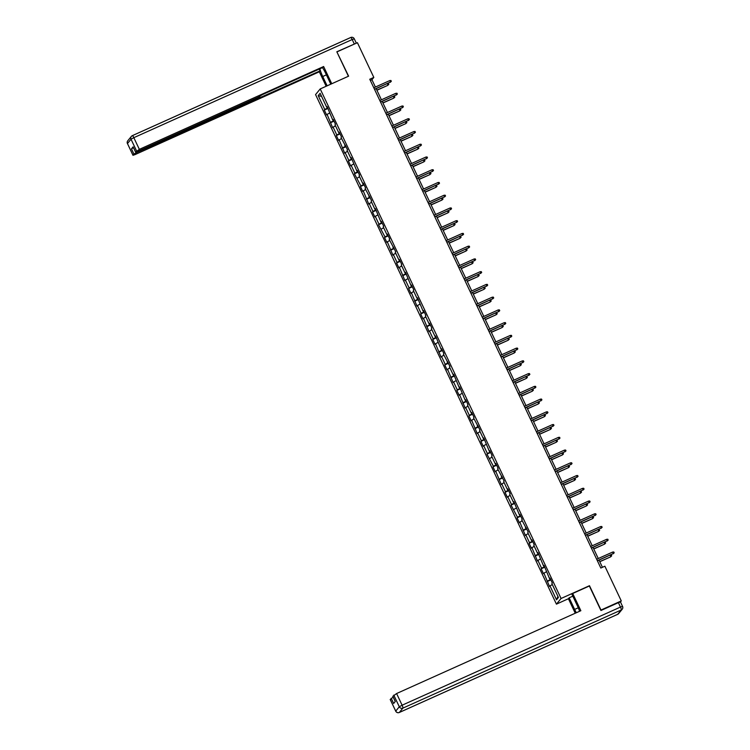 <?xml version="1.0" encoding="UTF-8"?>
<svg xmlns="http://www.w3.org/2000/svg" width="750" height="750" viewBox="0 0 750 750"><rect width="100%" height="100%" fill="white"/><g stroke="black" fill="none" stroke-linecap="round" stroke-linejoin="round"><path stroke-width="1.12" d="M578.269 607.791L574.631 609.422L569.147 597.825L568.406 598.725L556.425 604.144L315.562 94.594L320.212 88.931L561.075 598.481L556.425 604.144M318.206 95.625L324.769 109.509L324.309 110.072L326.625 114.966L327.084 114.413L332.653 127.716L333.113 127.153L336.816 134.991L336.356 135.553L338.672 140.456L339.131 139.894L344.7 153.197L345.159 152.634L348.863 160.481L348.403 161.034L350.719 165.938L351.178 165.384L354.891 173.222L354.431 173.784L360.909 185.963L360.45 186.525L362.766 191.428L363.225 190.866L368.794 204.169L369.253 203.606L372.956 211.453L372.497 212.006L374.812 216.909L375.272 216.347L378.984 224.194L378.525 224.756L385.003 236.934L384.544 237.497L386.859 242.4L387.319 241.837L392.887 255.141L393.347 254.578L397.05 262.425L396.591 262.978L398.916 267.881L399.366 267.319L404.934 280.622L405.394 280.069L409.097 287.906L408.637 288.469L410.963 293.363L411.412 292.809L416.981 306.112L417.441 305.55L421.144 313.397L420.684 313.95L423.009 318.853L423.459 318.291L429.028 331.594L429.488 331.041L433.191 338.878L432.731 339.441L435.056 344.334L435.506 343.781L441.075 357.084L441.534 356.522L445.238 364.359L444.778 364.922L447.103 369.825L447.553 369.262L453.122 382.566L453.581 382.003L457.284 389.85L456.825 390.413L459.15 395.306L459.6 394.753L465.169 408.056L465.628 407.494L469.331 415.331L468.872 415.894L471.197 420.797L471.647 420.234L477.216 433.538L477.675 432.975L481.378 440.822L480.919 441.375L483.244 446.278L483.694 445.725L487.406 453.562L486.947 454.125L493.425 466.303L492.966 466.866L495.291 471.769L495.741 471.206L501.309 484.509L501.769 483.947L505.472 491.794L505.012 492.347L507.337 497.25L507.787 496.697L511.5 504.534L511.041 505.097L517.519 517.275L517.059 517.837L519.384 522.741L519.834 522.178L525.403 535.481L525.862 534.919L529.566 542.766L529.106 543.319L531.431 548.222L531.881 547.659L537.45 560.962L537.909 560.409L541.613 568.247L541.153 568.809L543.478 573.703L543.928 573.15L549.497 586.453L549.956 585.891L556.519 599.775L558.431 597.45L551.859 583.566L552.319 583.003L550.003 578.1L549.544 578.663L543.984 565.359L543.525 565.922L537.956 552.619L537.497 553.181L533.794 545.334L534.253 544.781L531.938 539.878L531.478 540.431L527.766 532.594L528.225 532.031L521.747 519.853L522.206 519.291L519.891 514.387L519.431 514.95L513.862 501.647L513.403 502.209L509.7 494.363L510.159 493.809L507.844 488.906L507.384 489.459L503.672 481.622L504.131 481.059L497.653 468.881L498.113 468.319L495.797 463.416L495.338 463.978L491.625 456.141L492.084 455.578L489.769 450.675L489.309 451.238L483.75 437.934L483.291 438.497L479.578 430.65L480.037 430.087L473.559 417.909L474.019 417.347L471.703 412.444L471.244 413.006L467.531 405.169L467.991 404.606L465.675 399.703L465.216 400.266L459.656 386.962L459.197 387.525L453.628 374.222L453.169 374.775L449.466 366.938L449.925 366.375L443.438 354.197L443.897 353.634L441.581 348.731L441.122 349.294L435.562 335.991L435.103 336.553L431.391 328.706L431.85 328.153L429.534 323.25L429.075 323.812L425.372 315.966L425.831 315.403L423.516 310.509L423.056 311.062L417.488 297.759L417.028 298.322L413.325 290.484L413.784 289.922L411.469 285.019L411.009 285.581L405.441 272.278L404.981 272.841L401.278 264.994L401.737 264.441L399.422 259.537L398.962 260.091L395.25 252.253L395.709 251.691L389.231 239.512L389.691 238.95L387.375 234.047L386.916 234.609L383.203 226.762L383.663 226.209L381.347 221.306L380.887 221.869L375.328 208.566L374.869 209.119L371.156 201.281L371.616 200.719L365.138 188.541L365.597 187.978L363.281 183.075L362.822 183.637L359.109 175.8L359.569 175.237L357.253 170.334L356.794 170.897L351.234 157.594L350.775 158.156L347.062 150.309L347.522 149.747L341.044 137.569L341.503 137.006L339.188 132.103L338.728 132.666L335.016 124.828L335.475 124.266L333.159 119.362L332.7 119.925L327.141 106.622L326.681 107.184L320.119 93.291L318.206 95.625L321.572 96.384M375.403 87.047L371.934 79.706L373.819 77.409L369.759 79.237L600.816 568.031L604.875 566.213L621.281 600.928L600.984 610.05L589.481 585.703L561.075 598.481M550.181 578.466L549.544 578.663M547.641 580.988L550.594 579.356M543.928 573.15L546.319 571.828M544.153 565.725L543.525 565.922M541.613 568.247L544.575 566.616M537.909 560.409L540.291 559.087M538.134 552.984L537.497 553.181M535.594 555.506L538.547 553.875M531.881 547.659L534.272 546.347M532.106 540.244L531.478 540.431M529.566 542.766L532.528 541.125M525.862 534.919L528.244 533.606M526.087 527.494L525.45 527.691M523.547 530.016L526.5 528.384M519.834 522.178L522.225 520.856M520.059 514.753L519.431 514.95M517.519 517.275L520.481 515.644M513.816 509.438L516.197 508.116M514.041 502.013L513.403 502.209M511.5 504.534L514.453 502.903M507.787 496.697L510.178 495.375M508.012 489.272L507.384 489.459M505.472 491.794L508.434 490.153M501.769 483.947L504.15 482.634M501.994 476.522L501.356 476.719M499.453 479.044L502.406 477.413M495.741 471.206L498.131 469.884M495.966 463.781L495.338 463.978M493.425 466.303L496.388 464.672M489.722 458.466L492.103 457.144M489.947 451.041L489.309 451.238M487.406 453.562L490.359 451.931M483.694 445.725L486.084 444.403M483.919 438.3L483.291 438.497M481.378 440.822L484.341 439.181M477.675 432.975L480.056 431.663M477.9 425.559L477.262 425.747M475.359 428.081L478.312 426.441M471.647 420.234L474.037 418.922M471.872 412.809L471.244 413.006M469.331 415.331L472.294 413.7M465.628 407.494L468.009 406.172M465.853 400.069L465.216 400.266M463.312 402.591L466.266 400.959M459.6 394.753L461.991 393.431M459.825 387.328L459.197 387.525M457.284 389.85L460.247 388.219M453.581 382.003L455.963 380.691M453.806 374.587L453.169 374.775M451.266 377.109L454.219 375.469M447.553 369.262L449.944 367.95M447.778 361.837L447.15 362.034M445.238 364.359L448.2 362.728M441.534 356.522L443.916 355.2M441.759 349.097L441.122 349.294M439.219 351.619L442.172 349.988M435.506 343.781L437.897 342.459M435.731 336.356L435.103 336.553M433.191 338.878L436.153 337.247M429.488 331.041L431.869 329.719M429.713 323.616L429.075 323.812M427.172 326.137L430.125 324.497M423.459 318.291L425.85 316.978M423.684 310.875L423.056 311.062M421.144 313.397L424.106 311.756M417.441 305.55L419.822 304.228M417.666 298.125L417.028 298.322M415.125 300.647L418.078 299.016M411.412 292.809L413.803 291.488M411.637 285.384L411.009 285.581M409.097 287.906L412.059 286.275M405.394 280.069L407.775 278.747M405.619 272.644L404.981 272.841M403.078 275.166L406.031 273.525M399.366 267.319L401.756 266.006M399.591 259.903L398.962 260.091M397.05 262.425L400.012 260.784M393.347 254.578L395.728 253.266M393.572 247.153L392.934 247.35M391.031 249.675L393.984 248.044M387.319 241.837L389.709 240.516M387.544 234.412L386.916 234.609M385.003 236.934L387.966 235.303M381.3 229.097L383.681 227.775M381.525 221.672L380.887 221.869M378.984 224.194L381.938 222.562M375.272 216.347L377.662 215.034M375.497 208.931L374.869 209.119M372.956 211.453L375.919 209.812M369.253 203.606L371.634 202.294M369.478 196.181L368.841 196.378M366.938 198.703L369.891 197.072M363.225 190.866L365.616 189.544M363.45 183.441L362.822 183.637M360.909 185.963L363.872 184.331M357.206 178.125L359.587 176.803M357.422 170.7L356.794 170.897M354.891 173.222L357.844 171.591M351.178 165.384L353.569 164.062M351.403 157.959L350.775 158.156M348.863 160.481L351.825 158.841M345.159 152.634L347.541 151.322M345.375 145.219L344.747 145.406M342.844 147.741L345.797 146.1M339.131 139.894L341.522 138.581M339.356 132.469L338.728 132.666M336.816 134.991L339.778 133.359M333.113 127.153L335.494 125.831M333.328 119.728L332.7 119.925M330.797 122.25L333.75 120.619M327.084 114.413L329.475 113.091M327.309 106.988L326.681 107.184M324.769 109.509L327.731 107.878M320.212 88.931L348.619 76.162L336.947 52.022M337.116 51.816L357.413 42.694L373.819 77.409M620.456 601.941L621.281 600.928M602.428 567.309L599.034 560.138M598.266 558.525L593.006 547.397M592.247 545.784L586.987 534.656M586.219 533.034L580.959 521.906M580.2 520.294L574.941 509.166M574.172 507.553L568.913 496.425M568.153 494.812L562.894 483.684M562.125 482.072L556.866 470.934M556.106 469.322L550.847 458.194M550.078 456.581L544.819 445.453M544.059 443.841L538.8 432.712M538.031 431.1L532.772 419.972M532.013 418.35L526.753 407.222M525.984 405.609L520.725 394.481M519.966 392.869L514.706 381.741M513.938 380.128L508.678 369M507.919 367.387L502.659 356.25M501.891 354.637L496.631 343.509M495.872 341.897L490.613 330.769M489.844 329.156L484.584 318.028M483.825 316.416L478.566 305.287M477.797 303.666L472.538 292.538M471.778 290.925L466.519 279.797M465.75 278.184L460.491 267.056M459.731 265.444L454.472 254.316M453.703 252.694L448.444 241.566M447.684 239.953L442.425 228.825M441.656 227.213L436.397 216.084M435.637 214.472L430.378 203.344M429.609 201.731L424.35 190.594M423.591 188.981L418.331 177.853M417.562 176.241L412.303 165.113M411.544 163.5L406.284 152.372M405.516 150.759L400.256 139.631M399.497 138.009L394.237 126.881M393.469 125.269L388.209 114.141M387.45 112.528L382.191 101.4M381.422 99.787L376.163 88.659M556.519 599.775L557.925 596.381M549.956 585.891L552.337 584.578M370.322 80.438L371.934 79.706M324.309 110.072L327.984 108.412M330.338 122.812L334.012 121.163M336.356 135.553L340.031 133.903M342.384 148.294L346.059 146.644M348.403 161.034L352.078 159.384M354.431 173.784L358.106 172.134M360.45 186.525L364.125 184.875M366.478 199.266L370.153 197.616M372.497 212.006L376.172 210.356M378.525 224.756L382.2 223.097M384.544 237.497L388.219 235.847M390.572 250.238L394.247 248.588M396.591 262.978L400.266 261.328M402.619 275.719L406.294 274.069M408.637 288.469L412.312 286.819M414.666 301.209L418.341 299.559M420.684 313.95L424.359 312.3M426.713 326.691L430.387 325.041M432.731 339.441L436.406 337.791M438.759 352.181L442.434 350.531M444.778 364.922L448.453 363.272M450.806 377.662L454.481 376.012M456.825 390.413L460.5 388.753M462.853 403.153L466.528 401.503M468.872 415.894L472.547 414.244M474.9 428.634L478.575 426.984M480.919 441.375L484.594 439.725M486.947 454.125L490.622 452.475M492.966 466.866L496.641 465.216M498.994 479.606L502.669 477.956M505.012 492.347L508.688 490.697M511.041 505.097L514.716 503.438M517.059 517.837L520.734 516.188M523.088 530.578L526.763 528.928M529.106 543.319L532.781 541.669M535.134 556.059L538.809 554.409M541.153 568.809L544.828 567.159M547.181 581.55L550.856 579.9M374.55 89.381L390.469 82.05L374.484 89.241M389.775 80.578L390.938 80.494L391.322 81.309L390.469 82.05L389.775 80.578L373.791 87.769M391.322 81.309L390.244 82.331M387.328 83.644L388.425 83.559L388.809 84.375L387.731 85.388L376.847 90.103M388.809 84.375L387.956 85.116L387.272 83.662M387.731 85.388L376.922 90.253M327.122 85.819L322.725 76.509A10.209 2.006 -114.2 0 1 319.884 68.784M330.797 84.169L325.547 73.069A10.209 2.006 -114.2 0 0 322.462 67.622M331.762 83.737L323.625 66.525L322.884 67.434L262.003 94.8L258.6 97.069L137.644 151.434L135.562 152.137L133.116 146.841L131.475 148.847L133.453 147.684M319.209 69.084L320.062 70.875L319.322 71.784L135.047 154.603L132.966 155.306L133.941 154.078L131.475 148.847M326.156 86.259L319.322 71.784M323.625 66.525L139.35 149.353L135.562 152.137M136.472 151.922L136.753 152.522L320.062 70.875M136.753 152.522L133.941 154.078M356.269 43.209L336.825 51.778L348.403 76.256M579.6 611.278A10.209 2.006 -114.2 0 0 577.453 605.981L571.969 594.375L572.709 593.475L580.856 610.706L396.591 693.534L402.113 705.216L620.475 607.069L618.384 602.653L600.938 610.5L589.35 585.994L572.709 593.475M574.631 609.422A10.209 2.006 -114.2 0 0 576.356 612.731M568.406 598.725L575.259 613.228M572.822 596.175L569.147 597.825M390.262 699.516L393.159 697.097M392.869 696.347L396.591 693.534M391.181 698.259L393.647 703.481L395.297 701.475L392.822 696.253M618.384 602.653L620.447 602.025M380.578 102.122L396.497 94.791L380.512 101.981M395.803 93.328L396.956 93.234L397.35 94.05L396.497 94.791L395.803 93.328L379.819 100.509M397.35 94.05L396.272 95.072M386.597 114.862L402.516 107.541L386.531 114.722M401.822 106.069L402.984 105.984L403.369 106.8L402.516 107.541L401.822 106.069L385.837 113.25M403.369 106.8L402.291 107.812M393.347 96.384L394.453 96.3L394.838 97.116L393.759 98.128L382.875 102.853M394.838 97.116L393.984 97.856L393.3 96.403M393.759 98.128L382.941 102.994M399.375 109.125L400.472 109.041L400.856 109.856L399.778 110.878L388.894 115.594M400.856 109.856L400.003 110.597L399.319 109.144M399.778 110.878L388.969 115.734M392.625 127.613L408.544 120.281L392.559 127.463M407.85 118.809L409.003 118.725L409.397 119.541L408.544 120.281L407.85 118.809L391.866 125.991M409.397 119.541L408.319 120.553M398.644 140.353L414.562 133.022L398.578 140.203M413.869 131.55L415.031 131.466L415.416 132.281L414.562 133.022L413.869 131.55L397.884 138.741M415.416 132.281L414.337 133.294M404.672 153.094L420.591 145.762L404.606 152.953M419.897 144.291L421.05 144.206L421.444 145.022L420.591 145.762L419.897 144.291L403.912 151.481M421.444 145.022L420.366 146.044M405.394 121.866L406.5 121.781L406.884 122.606L405.806 123.619L394.922 128.334M406.884 122.606L406.031 123.347L405.347 121.894M405.806 123.619L394.988 128.475M411.422 134.606L412.519 134.531L412.903 135.347L411.825 136.359L400.941 141.075M412.903 135.347L412.05 136.088L411.366 134.634M411.825 136.359L401.016 141.225M417.441 147.356L418.547 147.272L418.931 148.088L417.853 149.1L406.969 153.825M418.931 148.088L418.078 148.828L417.394 147.375M417.853 149.1L407.034 153.966M410.691 165.834L426.609 158.513L410.625 165.694M425.916 157.041L427.078 156.956L427.462 157.772L426.609 158.513L425.916 157.041L409.931 164.222M427.462 157.772L426.384 158.784M423.469 160.097L424.566 160.013L424.95 160.828L423.872 161.85L412.987 166.566M424.95 160.828L424.106 161.569L423.412 160.116M423.872 161.85L413.062 166.706M416.719 178.575L432.638 171.253L416.653 178.434M431.944 169.781L433.097 169.697L433.491 170.512L432.638 171.253L431.944 169.781L415.959 176.962M433.491 170.512L432.413 171.525M429.488 172.838L430.594 172.753L430.978 173.578L429.9 174.591L419.016 179.306M430.978 173.578L430.125 174.309L429.441 172.866M429.9 174.591L419.081 179.447M422.738 191.325L438.656 183.994L422.672 191.175M437.963 182.522L439.125 182.438L439.509 183.253L438.656 183.994L437.963 182.522L421.978 189.713M439.509 183.253L438.431 184.266M435.516 185.578L436.613 185.503L436.997 186.319L435.919 187.331L425.034 192.047M436.997 186.319L436.153 187.059L435.459 185.606M435.919 187.331L425.109 192.197M428.766 204.066L444.684 196.734L428.7 203.925M443.991 195.262L445.144 195.178L445.538 195.994L444.684 196.734L443.991 195.262L428.006 202.453M445.538 195.994L444.459 197.016M441.534 198.328L442.641 198.244L443.025 199.059L441.947 200.072L431.062 204.797M443.025 199.059L442.172 199.8L441.488 198.347M441.947 200.072L431.128 204.938M434.784 216.806L450.703 209.475L434.719 216.666M450.009 208.012L451.172 207.919L451.556 208.744L450.703 209.475L450.009 208.012L434.025 215.194M451.556 208.744L450.478 209.756M447.562 211.069L448.659 210.984L449.044 211.8L447.966 212.822L437.081 217.537M449.044 211.8L448.2 212.541L447.506 211.088M447.966 212.822L437.156 217.678M440.812 229.547L456.731 222.225L440.747 229.406M456.038 220.753L457.191 220.669L457.584 221.484L456.731 222.225L456.038 220.753L440.053 227.934M457.584 221.484L456.506 222.497M453.581 223.809L454.688 223.725L455.072 224.541L453.994 225.562L443.109 230.278M455.072 224.541L454.219 225.281L453.534 223.837M453.994 225.562L443.175 230.419M446.831 242.297L462.75 234.966L446.766 242.147M462.056 233.494L463.219 233.409L463.603 234.225L462.75 234.966L462.056 233.494L446.072 240.675M463.603 234.225L462.525 235.237M459.609 236.55L460.706 236.475L461.091 237.291L460.012 238.303L449.128 243.019M461.091 237.291L460.247 238.031L459.553 236.578M460.012 238.303L449.203 243.169M452.859 255.038L468.778 247.706L452.794 254.897M468.084 246.234L469.237 246.15L469.631 246.966L468.778 247.706L468.084 246.234L452.1 253.425M469.631 246.966L468.553 247.987M465.628 249.291L466.734 249.216L467.119 250.031L466.041 251.044L455.156 255.759M467.119 250.031L466.266 250.772L465.581 249.319M466.041 251.044L455.222 255.909M458.878 267.778L474.797 260.447L458.812 267.638M474.103 258.984L475.266 258.891L475.65 259.706L474.797 260.447L474.103 258.984L458.119 266.166M475.65 259.706L474.572 260.728M471.656 262.041L472.753 261.956L473.137 262.772L472.059 263.784L461.175 268.509M473.137 262.772L472.294 263.512L471.6 262.059M472.059 263.784L461.25 268.65M464.906 280.519L480.825 273.197L464.841 280.378M480.131 271.725L481.284 271.641L481.678 272.456L480.825 273.197L480.131 271.725L464.147 278.906M481.678 272.456L480.6 273.469M477.675 274.781L478.781 274.697L479.166 275.512L478.087 276.534L467.203 281.25M479.166 275.512L478.312 276.253L477.628 274.8M478.087 276.534L467.269 281.391M470.925 293.269L486.844 285.938L470.859 293.119M486.15 284.466L487.312 284.381L487.697 285.197L486.844 285.938L486.15 284.466L470.166 291.647M487.697 285.197L486.619 286.209M483.703 287.522L484.8 287.438L485.184 288.263L484.106 289.275L473.222 293.991M485.184 288.263L484.341 288.994L483.647 287.55M484.106 289.275L473.297 294.131M476.953 306.009L492.872 298.678L476.887 305.859M492.178 297.206L493.331 297.122L493.725 297.938L492.872 298.678L492.178 297.206L476.194 304.397M493.725 297.938L492.647 298.95M489.722 300.262L490.828 300.188L491.213 301.003L490.134 302.016L479.25 306.731M491.213 301.003L490.359 301.744L489.675 300.291M490.134 302.016L479.316 306.881M482.981 318.75L498.891 311.419L482.906 318.609M498.197 309.947L499.359 309.862L499.744 310.678L498.891 311.419L498.197 309.947L482.213 317.137M499.744 310.678L498.666 311.7M495.75 313.012L496.847 312.928L497.231 313.744L496.153 314.756L485.269 319.481M497.231 313.744L496.388 314.484L495.694 313.031M496.153 314.756L485.344 319.622M489 331.491L504.919 324.169L488.934 331.35M504.225 322.697L505.378 322.603L505.772 323.428L504.919 324.169L504.225 322.697L488.241 329.878M505.772 323.428L504.694 324.441M501.769 325.753L502.875 325.669L503.259 326.484L502.181 327.506L491.297 332.222M503.259 326.484L502.406 327.225L501.722 325.772M502.181 327.506L491.363 332.362M495.028 344.231L510.938 336.909L494.953 344.091M510.244 335.438L511.406 335.353L511.791 336.169L510.938 336.909L510.244 335.438L494.259 342.619M511.791 336.169L510.712 337.181M507.797 338.494L508.894 338.409L509.278 339.225L508.2 340.247L497.316 344.962M509.278 339.225L508.434 339.966L507.741 338.522M508.2 340.247L497.391 345.103M501.047 356.981L516.966 349.65L500.981 356.831M516.272 348.178L517.425 348.094L517.819 348.909L516.966 349.65L516.272 348.178L500.287 355.369M517.819 348.909L516.741 349.922M513.816 351.234L514.922 351.159L515.306 351.975L514.228 352.987L503.344 357.703M515.306 351.975L514.453 352.716L513.769 351.262M514.228 352.987L503.409 357.853M507.075 369.722L522.984 362.391L507 369.581M522.291 360.919L523.453 360.834L523.837 361.65L522.984 362.391L522.291 360.919L506.306 368.109M523.837 361.65L522.759 362.672M519.844 363.984L520.941 363.9L521.325 364.716L520.247 365.728L509.363 370.444M521.325 364.716L520.481 365.456L519.788 364.003M520.247 365.728L509.438 370.594M513.094 382.462L529.012 375.131L513.028 382.322M528.319 373.669L529.472 373.575L529.866 374.4L529.012 375.131L528.319 373.669L512.334 380.85M529.866 374.4L528.787 375.413M525.862 376.725L526.969 376.641L527.353 377.456L526.275 378.469L515.391 383.194M527.353 377.456L526.5 378.197L525.816 376.744M526.275 378.469L515.456 383.334M519.122 395.203L535.031 387.881L519.047 395.062M534.338 386.409L535.5 386.325L535.884 387.141L535.031 387.881L534.338 386.409L518.353 393.591M535.884 387.141L534.806 388.153M531.891 389.466L532.987 389.381L533.372 390.197L532.294 391.219L521.409 395.934M533.372 390.197L532.528 390.938L531.834 389.484M532.294 391.219L521.484 396.075M525.141 407.953L541.059 400.622L525.075 407.803M540.366 399.15L541.519 399.066L541.912 399.881L541.059 400.622L540.366 399.15L524.381 406.331M541.912 399.881L540.834 400.894M537.909 402.206L539.016 402.122L539.4 402.947L538.322 403.959L527.438 408.675M539.4 402.947L538.547 403.688L537.863 402.234M538.322 403.959L527.503 408.816M531.169 420.694L547.078 413.363L531.094 420.544M546.384 411.891L547.547 411.806L547.931 412.622L547.078 413.363L546.384 411.891L530.4 419.081M547.931 412.622L546.853 413.644M543.938 414.947L545.034 414.872L545.419 415.688L544.341 416.7L533.466 421.416M545.419 415.688L544.575 416.428L543.881 414.975M544.341 416.7L533.531 421.566M537.188 433.434L553.106 426.103L537.122 433.294M552.413 424.631L553.566 424.547L553.959 425.363L553.106 426.103L552.413 424.631L536.428 431.822M553.959 425.363L552.881 426.384M549.956 427.697L551.062 427.613L551.447 428.428L550.369 429.441L539.484 434.166M551.447 428.428L550.594 429.169L549.909 427.716M550.369 429.441L539.55 434.306M543.216 446.175L559.125 438.853L543.141 446.034M558.431 437.381L559.594 437.297L559.978 438.113L559.125 438.853L558.431 437.381L542.447 444.562M559.978 438.113L558.9 439.125M555.984 440.438L557.081 440.353L557.466 441.169L556.388 442.191L545.513 446.906M557.466 441.169L556.622 441.909L555.928 440.456M556.388 442.191L545.578 447.047M549.234 458.916L565.153 451.594L549.169 458.775M564.459 450.122L565.613 450.038L566.006 450.853L565.153 451.594L564.459 450.122L548.475 457.303M566.006 450.853L564.928 451.866M562.003 453.178L563.109 453.094L563.494 453.919L562.416 454.931L551.531 459.647M563.494 453.919L562.641 454.65L561.956 453.206M562.416 454.931L551.597 459.788M555.262 471.666L571.172 464.334L555.188 471.516M570.478 462.863L571.641 462.778L572.025 463.594L571.172 464.334L570.478 462.863L554.494 470.053M572.025 463.594L570.947 464.606M568.031 465.919L569.128 465.844L569.513 466.659L568.434 467.672L557.559 472.387M569.513 466.659L568.669 467.4L567.975 465.947M568.434 467.672L557.625 472.538M561.281 484.406L577.2 477.075L561.216 484.266M576.506 475.603L577.659 475.519L578.053 476.334L577.2 477.075L576.506 475.603L560.522 482.794M578.053 476.334L576.975 477.356M574.05 478.669L575.156 478.584L575.541 479.4L574.462 480.413L563.578 485.138M575.541 479.4L574.688 480.141L574.003 478.688M574.462 480.413L563.644 485.278M567.309 497.147L583.219 489.816L567.234 497.006M582.525 488.353L583.688 488.259L584.072 489.084L583.219 489.816L582.525 488.353L566.541 495.534M584.072 489.084L582.994 490.097M580.078 491.409L581.175 491.325L581.559 492.141L580.491 493.162L569.606 497.878M581.559 492.141L580.716 492.881L580.022 491.428M580.491 493.162L569.672 498.019M573.328 509.887L589.247 502.566L573.263 509.747M588.553 501.094L589.706 501.009L590.1 501.825L589.247 502.566L588.553 501.094L572.569 508.275M590.1 501.825L589.022 502.838M586.097 504.15L587.203 504.066L587.587 504.881L586.509 505.903L575.625 510.619M587.587 504.881L586.734 505.622L586.05 504.178M586.509 505.903L575.691 510.759M579.356 522.638L595.266 515.306L579.281 522.488M594.572 513.834L595.734 513.75L596.119 514.566L595.266 515.306L594.572 513.834L578.587 521.016M596.119 514.566L595.041 515.578M592.125 516.891L593.222 516.816L593.606 517.631L592.537 518.644L581.653 523.359M593.606 517.631L592.762 518.372L592.069 516.919M592.537 518.644L581.719 523.509M585.375 535.378L601.294 528.047L585.309 535.237M600.6 526.575L601.753 526.491L602.147 527.306L601.294 528.047L600.6 526.575L584.616 533.766M602.147 527.306L601.069 528.328M598.144 529.631L599.25 529.556L599.634 530.372L598.556 531.384L587.672 536.1M599.634 530.372L598.781 531.112L598.097 529.659M598.556 531.384L587.737 536.25M591.403 548.119L607.312 540.788L591.328 547.978M606.619 539.325L607.781 539.231L608.166 540.047L607.312 540.788L606.619 539.325L590.634 546.506M608.166 540.047L607.087 541.069M604.172 542.381L605.269 542.297L605.653 543.113L604.584 544.125L593.7 548.85M605.653 543.113L604.809 543.853L604.116 542.4M604.584 544.125L593.766 548.991M597.422 560.859L613.341 553.538L597.356 560.719M612.647 552.066L613.8 551.981L614.194 552.797L613.341 553.538L612.647 552.066L596.663 559.247M614.194 552.797L613.116 553.809M610.191 555.122L611.297 555.037L611.681 555.853L610.603 556.875L599.719 561.591M611.681 555.853L610.828 556.594L610.144 555.141M610.603 556.875L599.784 561.731M132.394 135.638L350.663 37.538A2.719 0.534 65.8 0 1 350.7 37.5A2.719 0.534 65.8 0 1 352.2 39.525L133.828 137.672L139.35 149.353M133.116 146.841L135.591 152.072M136.547 150.909L131.025 139.228L127.472 143.559L132.994 155.241M354.281 43.931L352.2 39.525L354.253 38.887M257.709 98.156L257.438 97.594M326.4 74.859L322.725 76.509M131.025 139.228L133.828 137.672A2.719 0.534 65.8 0 0 132.338 135.647A2.719 2.719 0 0 0 131.353 136.406A2.719 2.653 39.3 0 0 131.025 139.228M127.472 143.559A2.719 2.653 -140.7 0 1 127.8 140.738A2.719 2.719 0 0 0 127.444 143.625L127.472 143.559M356.344 43.172L354.281 38.822A2.719 2.719 0 0 0 350.7 37.5L132.338 135.647A2.719 0.534 65.8 0 0 132.3 135.684A2.719 2.653 39.3 0 0 131.353 136.406L127.8 140.738M127.509 143.653L132.966 155.306M390.225 699.422L395.719 711.169A2.719 2.719 0 0 0 399.3 712.491A2.719 0.534 65.8 0 0 399.337 712.453L617.7 614.306L621.253 609.975L402.891 708.122L399.337 712.453A2.719 2.653 -140.7 0 1 395.747 711.103L399.3 706.772L393.778 695.091M390.197 699.487L395.794 711.197M399.3 706.772A2.719 2.653 39.3 0 0 402.891 708.122A2.719 0.534 65.8 0 0 402.113 705.216L399.3 706.772M617.606 614.353A2.719 0.534 65.8 0 0 617.663 614.344A2.719 2.719 0 0 0 618.647 613.584A2.719 2.653 39.3 0 1 617.7 614.306A2.719 0.534 65.8 0 1 617.663 614.344L399.3 712.491A2.719 0.534 65.8 0 1 399.234 712.5M620.475 607.069A2.719 0.534 65.8 0 1 621.253 609.975A2.719 2.653 -140.7 0 0 622.2 609.253A2.719 2.719 0 0 0 622.556 606.366L620.475 607.069M618.647 613.584L622.2 609.253A2.719 2.653 -140.7 0 0 622.528 606.431L620.475 601.95M259.791 97.453L259.425 96.684M392.794 696.319L395.259 701.522"/></g></svg>
